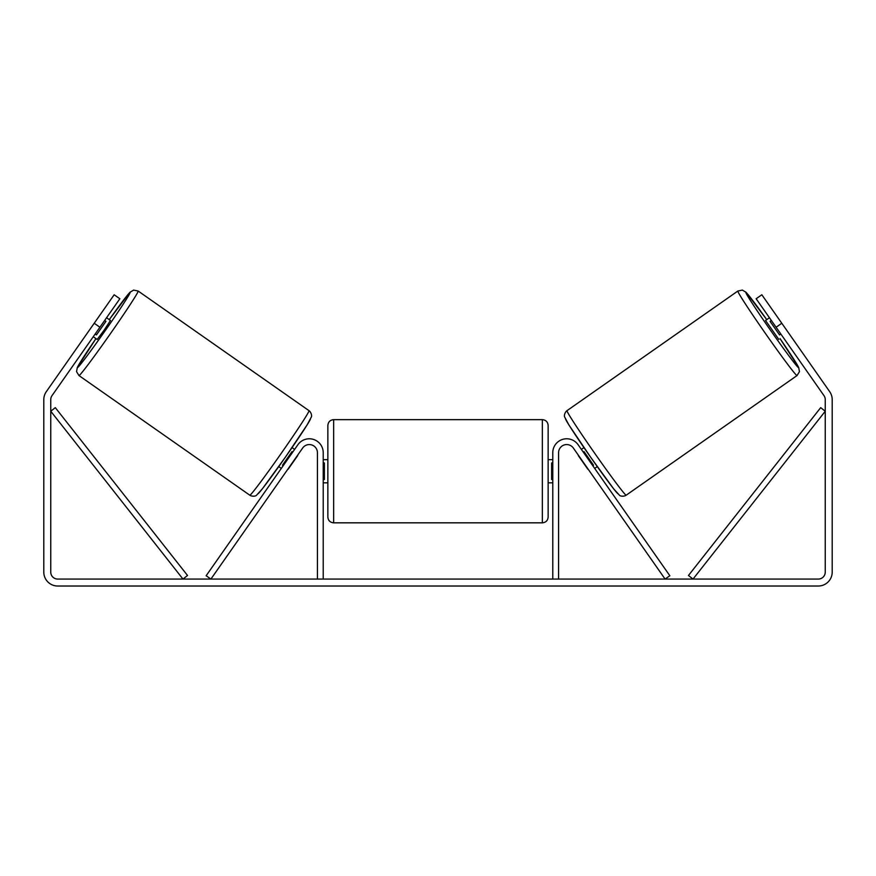 <?xml version="1.0" encoding="UTF-8"?>
<svg xmlns="http://www.w3.org/2000/svg" width="876" height="876" viewBox="0 0 876 876"><rect width="100%" height="100%" fill="white"/><g stroke="black" fill="none" stroke-linecap="round" stroke-linejoin="round"><path stroke-width="1.31" d="M583.285 452.136L584.018 451.622L593.512 465.189L592.789 465.693L592.034 464.608M558.581 579.069L558.581 452.684A8.114 8.114 0 0 1 573.342 448.03L665.092 579.069L669.844 575.74L578.094 444.712A13.917 13.917 0 0 0 552.778 452.684L552.778 579.069M797.029 375.563L626.176 495.203A51.596 1.73 -125 0 1 595.165 453.921A51.596 1.73 -125 0 1 566.991 410.669L737.844 291.04A51.596 1.73 55 0 0 766.018 334.293A51.596 1.73 55 0 0 797.029 375.563L799.46 371.632L798.649 367.383L780.045 338.618A45.793 1.533 -125 0 1 798.452 367.493A45.793 1.533 -125 0 1 770.924 330.854A45.793 1.533 -125 0 1 745.914 292.464A45.793 1.533 -125 0 1 766.741 319.63M778.83 339.472L765.536 320.485L769.435 317.747M775.556 314.353L788.017 332.146M771.34 320.463L770.059 321.361L779.552 334.917L780.834 334.03M581.39 449.421L583.963 447.614M594.684 468.408L597.268 466.612M578.543 455.454L576.638 452.739M588.037 469.021L589.942 471.737M578.313 455.619L587.818 469.175M779.552 334.917L770.059 321.361M99.919 327.241L94.214 323.255L114.165 294.763L119.859 298.749L52.012 395.645A6.953 6.953 0 0 0 50.753 399.642L50.753 572.105A6.953 6.953 0 0 0 57.717 579.069L818.283 579.069A6.953 6.953 0 0 0 825.247 572.105L825.247 399.642A6.953 6.953 0 0 0 823.987 395.645L756.141 298.749L761.835 294.763L781.786 323.255L776.081 327.241M94.214 323.255L46.318 391.66A13.917 13.917 0 0 0 43.8 399.642L43.8 572.105A13.917 13.917 0 0 0 57.717 586.022L818.283 586.022A13.917 13.917 0 0 0 832.2 572.105L832.2 399.642A13.917 13.917 0 0 0 829.682 391.66L781.786 323.255M317.419 579.069L317.419 452.684A8.114 8.114 0 0 0 302.658 448.03L210.908 579.069L206.156 575.74L297.906 444.712A13.917 13.917 0 0 1 323.222 452.684L323.222 579.069M327.854 471.244L327.854 425.44C328.204 421.925 330.132 419.987 333.657 419.648L333.657 522.83C330.132 522.49 328.204 520.563 327.854 517.037L327.854 471.244M542.343 419.648C545.868 419.987 547.796 421.925 548.146 425.44L548.146 517.037C547.796 520.563 545.868 522.49 542.343 522.83L542.343 419.648L333.657 419.648M552.778 479.522L551.617 479.522L551.617 462.955L552.778 462.955M323.222 462.955L324.383 462.955L324.383 479.522L323.222 479.522M309.009 410.669L138.156 291.04A51.596 1.73 125 0 1 109.982 334.293A51.596 1.73 125 0 1 78.971 375.563L249.824 495.203A51.596 1.73 -55 0 0 280.835 453.921A51.596 1.73 -55 0 0 309.009 410.669C310.98 411.961 312.185 415.793 311.33 417.02L307.18 424.805L285.291 457.327L262.406 488.753L256.591 495.192C255.726 496.44 251.686 496.593 249.824 495.203M93.261 336.745L97.17 339.472L104.134 330.197L110.464 320.485L106.565 317.747M104.66 320.463L105.941 321.361L96.448 334.917L95.166 334.03M100.444 314.353L87.983 332.146M297.457 455.454L299.362 452.739M294.61 449.421L292.036 447.614M281.316 468.408L278.732 466.612M286.058 471.737L287.963 469.021M292.715 452.136L291.982 451.622L282.488 465.189L283.211 465.693M297.687 455.619L288.182 469.175M96.448 334.917L105.941 321.361M50.753 411.238L182.974 579.069L187.53 575.477L55.308 407.647L50.753 411.238M825.247 411.238L693.025 579.069L688.47 575.477L820.692 407.647L825.247 411.238M565.567 418.739A45.793 1.533 55 0 0 590.577 457.141A45.793 1.533 55 0 0 618.106 493.768M78.971 375.563L76.53 371.599L77.351 367.373L95.955 338.618A45.793 1.533 -55 0 0 77.548 367.493A45.793 1.533 -55 0 0 105.076 330.854A45.793 1.533 -55 0 0 130.086 292.464A45.793 1.533 -55 0 0 109.259 319.63M310.433 418.739A45.793 1.533 125 0 1 285.423 457.141A45.793 1.533 125 0 1 257.894 493.768M766.752 319.63L746.1 292.321L742.399 290.098L737.844 291.04M626.176 495.203C624.314 496.593 620.274 496.44 619.409 495.192L613.594 488.753L590.709 457.327L568.82 424.805L564.67 417.02C563.815 415.793 565.02 411.961 566.991 410.669M548.146 459.648L552.778 459.648M552.778 482.829L548.146 482.829M542.343 522.83L333.657 522.83M327.854 459.648L323.222 459.648M327.854 482.829L323.222 482.829M138.156 291.04L133.623 290.098L129.911 292.31L109.248 319.63"/></g></svg>
